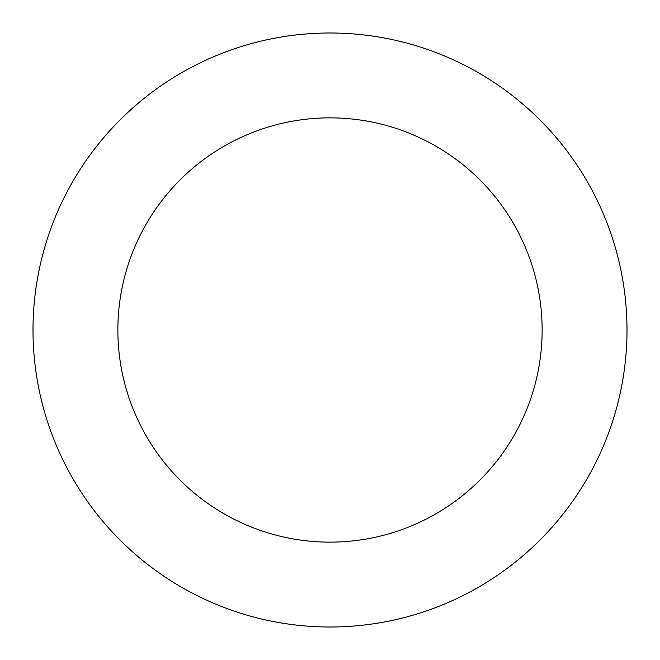 <?xml version="1.0" encoding="UTF-8"?>
<svg xmlns="http://www.w3.org/2000/svg" width="660" height="660" viewBox="0 0 660 660"><rect width="100%" height="100%" fill="white"/><g stroke="black" fill="none" stroke-linecap="round" stroke-linejoin="round"><path stroke-width="0.99" d="M542.14 330A212.14 212.14 0 0 1 223.93 513.719A212.14 212.14 0 0 1 223.93 146.281A212.14 212.14 0 0 1 542.14 330M627 330A297 297 0 0 1 181.5 587.21A297 297 0 0 1 181.5 72.79A297 297 0 0 1 627 330"/></g></svg>
